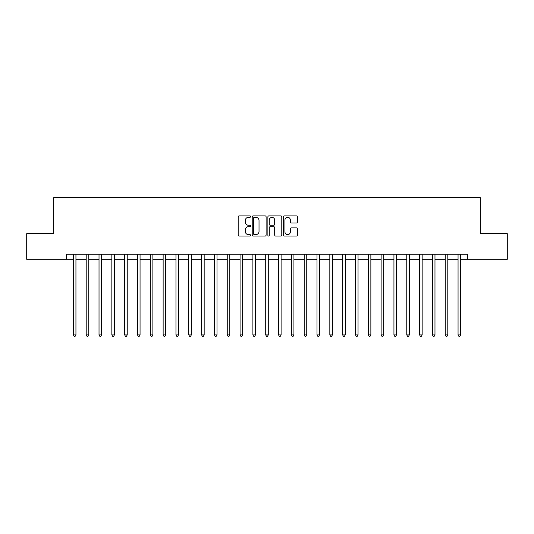 <?xml version="1.0" encoding="UTF-8"?>
<svg xmlns="http://www.w3.org/2000/svg" width="534" height="534" viewBox="0 0 534 534"><rect width="100%" height="100%" fill="white"/><g stroke="black" fill="none" stroke-linecap="round" stroke-linejoin="round"><path stroke-width="0.8" d="M250.586 216.604A0.708 0.708 0 0 0 249.885 215.896L239.185 215.896A1.008 1.008 0 0 0 238.177 216.904L238.177 235.027A1.008 1.008 0 0 0 239.185 236.035L249.885 236.035A0.708 0.708 0 0 0 250.586 235.334A0.708 0.708 0 0 0 249.885 234.626L248.497 234.626A3.224 3.224 0 0 1 245.273 231.402L245.273 229.894A3.224 3.224 0 0 1 248.497 226.67L249.885 226.67A0.708 0.708 0 0 0 250.586 225.969A0.708 0.708 0 0 0 249.885 225.261L248.497 225.261A3.224 3.224 0 0 1 245.273 222.037L245.273 220.529A3.224 3.224 0 0 1 248.497 217.305L249.885 217.305A0.708 0.708 0 0 0 250.586 216.604M296.43 222.998A1.008 1.008 0 0 0 297.431 221.99L297.431 216.904A1.008 1.008 0 0 0 296.43 215.896L284.549 215.896A1.008 1.008 0 0 0 283.541 216.904L283.541 235.027A1.008 1.008 0 0 0 284.549 236.035L296.43 236.035A1.008 1.008 0 0 0 297.431 235.027L297.431 228.886A1.008 1.008 0 0 0 296.43 227.878L291.344 227.878A1.008 1.008 0 0 0 290.336 228.886L290.336 231.936A2.697 2.697 0 0 1 287.639 234.626A2.697 2.697 0 0 1 284.949 231.936L284.949 220.001A2.697 2.697 0 0 1 287.639 217.305A2.697 2.697 0 0 1 290.336 220.001L290.336 221.99A1.008 1.008 0 0 0 291.344 222.998L296.43 222.998M66.45 259.304L26.7 259.304L26.7 233.658L53.627 233.658L53.627 197.754L480.373 197.754L480.373 233.658L507.3 233.658L507.3 259.304L467.55 259.304L467.55 254.177L66.45 254.177L66.45 259.304L73.378 259.304M266.119 216.904A1.008 1.008 0 0 0 265.111 215.896L253.229 215.896A1.008 1.008 0 0 0 252.222 216.904L252.222 235.027A1.008 1.008 0 0 0 253.229 236.035L265.111 236.035A1.008 1.008 0 0 0 266.119 235.027L266.119 216.904M268.889 215.896L280.771 215.896A1.008 1.008 0 0 1 281.778 216.904L281.778 235.027A1.008 1.008 0 0 1 280.771 236.035L275.684 236.035A1.008 1.008 0 0 1 274.676 235.027L274.676 227.678A1.008 1.008 0 0 0 273.668 226.67L270.297 226.67A1.008 1.008 0 0 0 269.29 227.678L269.29 235.334A0.708 0.708 0 0 1 268.589 236.035A0.708 0.708 0 0 1 267.881 235.334L267.881 216.904A1.008 1.008 0 0 1 268.889 215.896M75.941 259.304L86.201 259.304M88.764 259.304L99.024 259.304M101.587 259.304L111.846 259.304M114.409 259.304L124.669 259.304M127.232 259.304L137.492 259.304M140.055 259.304L150.314 259.304M152.878 259.304L163.137 259.304M165.7 259.304L175.96 259.304M178.523 259.304L188.782 259.304M191.346 259.304L201.605 259.304M204.168 259.304L214.428 259.304M216.991 259.304L227.25 259.304M229.814 259.304L240.073 259.304M242.636 259.304L252.896 259.304M255.459 259.304L265.718 259.304M268.282 259.304L278.541 259.304M281.104 259.304L291.364 259.304M293.927 259.304L304.186 259.304M306.75 259.304L317.009 259.304M319.572 259.304L329.832 259.304M332.395 259.304L342.654 259.304M345.218 259.304L355.477 259.304M358.04 259.304L368.3 259.304M370.863 259.304L381.122 259.304M383.686 259.304L393.945 259.304M396.508 259.304L406.768 259.304M409.331 259.304L419.591 259.304M422.154 259.304L432.413 259.304M434.976 259.304L445.236 259.304M447.799 259.304L458.059 259.304M460.622 259.304L467.55 259.304M254.338 217.305A0.708 0.708 0 0 0 253.63 218.012L253.63 233.919A0.708 0.708 0 0 0 254.338 234.626L255.799 234.626A3.224 3.224 0 0 0 259.023 231.402L259.023 220.529A3.224 3.224 0 0 0 255.799 217.305L254.338 217.305M274.676 220.048A2.697 2.697 0 0 0 271.986 217.358A2.697 2.697 0 0 0 269.29 220.048L269.29 224.253A1.008 1.008 0 0 0 270.297 225.261L273.668 225.261A1.008 1.008 0 0 0 274.676 224.253L274.676 220.048M76.068 254.177L76.015 254.304A1.028 1.028 90.1 0 0 75.941 254.691L75.941 334.911L73.378 334.911L73.378 254.691A1.028 1.028 90.1 0 0 73.298 254.304L73.251 254.177M75.941 334.911L75.167 336.246L74.146 336.246L73.378 334.911M88.891 254.177L88.838 254.304A1.028 1.028 90.2 0 0 88.764 254.691L88.764 334.911L86.201 334.911L86.201 254.691A1.028 1.028 90.2 0 0 86.121 254.304L86.074 254.177M88.764 334.911L87.99 336.246L86.969 336.246L86.201 334.911M101.714 254.177L101.66 254.304A1.028 1.028 90.2 0 0 101.587 254.691L101.587 334.911L99.024 334.911L99.024 254.691A1.028 1.028 90.2 0 0 98.944 254.304L98.897 254.177M101.587 334.911L100.819 336.246L99.791 336.246L99.024 334.911M114.536 254.177L114.483 254.304A1.028 1.028 90.2 0 0 114.409 254.691L114.409 334.911L111.846 334.911L111.846 254.691A1.028 1.028 90.2 0 0 111.766 254.304L111.719 254.177M114.409 334.911L113.642 336.246L112.614 336.246L111.846 334.911M127.359 254.177L127.306 254.304A1.028 1.028 90.2 0 0 127.232 254.691L127.232 334.911L124.669 334.911L124.669 254.691A1.028 1.028 90.2 0 0 124.596 254.304L124.542 254.177M127.232 334.911L126.465 336.246L125.437 336.246L124.669 334.911M140.182 254.177L140.128 254.304A1.028 1.028 90.2 0 0 140.055 254.691L140.055 334.911L137.492 334.911L137.492 254.691A1.028 1.028 90.2 0 0 137.418 254.304L137.365 254.177M140.055 334.911L139.287 336.246L138.259 336.246L137.492 334.911M153.004 254.177L152.951 254.304A1.028 1.028 90.2 0 0 152.878 254.691L152.878 334.911L150.314 334.911L150.314 254.691A1.028 1.028 90.2 0 0 150.241 254.304L150.188 254.177M152.878 334.911L152.11 336.246L151.082 336.246L150.314 334.911M165.827 254.177L165.774 254.304A1.028 1.028 90.2 0 0 165.7 254.691L165.7 334.911L163.137 334.911L163.137 254.691A1.028 1.028 90.2 0 0 163.064 254.304L163.01 254.177M165.7 334.911L164.933 336.246L163.905 336.246L163.137 334.911M178.65 254.177L178.596 254.304A1.028 1.028 90.2 0 0 178.523 254.691L178.523 334.911L175.96 334.911L175.96 254.691A1.028 1.028 90.2 0 0 175.886 254.304L175.833 254.177M178.523 334.911L177.755 336.246L176.727 336.246L175.96 334.911M191.472 254.177L191.419 254.304A1.028 1.028 90.2 0 0 191.346 254.691L191.346 334.911L188.782 334.911L188.782 254.691A1.028 1.028 90.2 0 0 188.709 254.304L188.656 254.177M191.346 334.911L190.578 336.246L189.55 336.246L188.782 334.911M204.295 254.177L204.242 254.304A1.028 1.028 90.2 0 0 204.168 254.691L204.168 334.911L201.605 334.911L201.605 254.691A1.028 1.028 90.2 0 0 201.532 254.304L201.478 254.177M204.168 334.911L203.401 336.246L202.373 336.246L201.605 334.911M217.118 254.177L217.064 254.304A1.028 1.028 90.2 0 0 216.991 254.691L216.991 334.911L214.428 334.911L214.428 254.691A1.028 1.028 90.2 0 0 214.354 254.304L214.301 254.177M216.991 334.911L216.223 336.246L215.195 336.246L214.428 334.911M229.94 254.177L229.887 254.304A1.028 1.028 90.2 0 0 229.814 254.691L229.814 334.911L227.25 334.911L227.25 254.691A1.028 1.028 90.2 0 0 227.177 254.304L227.124 254.177M229.814 334.911L229.046 336.246L228.018 336.246L227.25 334.911M242.763 254.177L242.71 254.304A1.028 1.028 90.2 0 0 242.636 254.691L242.636 334.911L240.073 334.911L240.073 254.691A1.028 1.028 90.2 0 0 240 254.304L239.946 254.177M242.636 334.911L241.869 336.246L240.841 336.246L240.073 334.911M255.586 254.177L255.532 254.304A1.028 1.028 90.2 0 0 255.459 254.691L255.459 334.911L252.896 334.911L252.896 254.691A1.028 1.028 90.2 0 0 252.822 254.304L252.769 254.177M255.459 334.911L254.691 336.246L253.663 336.246L252.896 334.911M268.408 254.177L268.355 254.304A1.028 1.028 90.2 0 0 268.282 254.691L268.282 334.911L265.718 334.911L265.718 254.691A1.028 1.028 90.2 0 0 265.645 254.304L265.592 254.177M268.282 334.911L267.514 336.246L266.486 336.246L265.718 334.911M281.231 254.177L281.178 254.304A1.028 1.028 90.2 0 0 281.104 254.691L281.104 334.911L278.541 334.911L278.541 254.691A1.028 1.028 90.2 0 0 278.468 254.304L278.414 254.177M281.104 334.911L280.337 336.246L279.309 336.246L278.541 334.911M294.054 254.177L294 254.304A1.028 1.028 90.2 0 0 293.927 254.691L293.927 334.911L291.364 334.911L291.364 254.691A1.028 1.028 90.2 0 0 291.29 254.304L291.237 254.177M293.927 334.911L293.159 336.246L292.131 336.246L291.364 334.911M306.876 254.177L306.823 254.304A1.028 1.028 90.2 0 0 306.75 254.691L306.75 334.911L304.186 334.911L304.186 254.691A1.028 1.028 90.2 0 0 304.113 254.304L304.06 254.177M306.75 334.911L305.982 336.246L304.954 336.246L304.186 334.911M319.699 254.177L319.646 254.304A1.028 1.028 90.2 0 0 319.572 254.691L319.572 334.911L317.009 334.911L317.009 254.691A1.028 1.028 90.2 0 0 316.936 254.304L316.882 254.177M319.572 334.911L318.805 336.246L317.777 336.246L317.009 334.911M332.522 254.177L332.468 254.304A1.028 1.028 90.2 0 0 332.395 254.691L332.395 334.911L329.832 334.911L329.832 254.691A1.028 1.028 90.2 0 0 329.758 254.304L329.705 254.177M332.395 334.911L331.627 336.246L330.599 336.246L329.832 334.911M345.344 254.177L345.291 254.304A1.028 1.028 90.2 0 0 345.218 254.691L345.218 334.911L342.654 334.911L342.654 254.691A1.028 1.028 90.2 0 0 342.581 254.304L342.528 254.177M345.218 334.911L344.45 336.246L343.422 336.246L342.654 334.911M358.167 254.177L358.114 254.304A1.028 1.028 90.2 0 0 358.04 254.691L358.04 334.911L355.477 334.911L355.477 254.691A1.028 1.028 90.2 0 0 355.404 254.304L355.35 254.177M358.04 334.911L357.273 336.246L356.245 336.246L355.477 334.911M370.99 254.177L370.936 254.304A1.028 1.028 90.2 0 0 370.863 254.691L370.863 334.911L368.3 334.911L368.3 254.691A1.028 1.028 90.2 0 0 368.226 254.304L368.173 254.177M370.863 334.911L370.095 336.246L369.067 336.246L368.3 334.911M383.812 254.177L383.759 254.304A1.028 1.028 90.2 0 0 383.686 254.691L383.686 334.911L381.122 334.911L381.122 254.691A1.028 1.028 90.2 0 0 381.049 254.304L380.996 254.177M383.686 334.911L382.918 336.246L381.89 336.246L381.122 334.911M396.635 254.177L396.582 254.304A1.028 1.028 90.2 0 0 396.508 254.691L396.508 334.911L393.945 334.911L393.945 254.691A1.028 1.028 90.2 0 0 393.872 254.304L393.818 254.177M396.508 334.911L395.741 336.246L394.713 336.246L393.945 334.911M409.458 254.177L409.404 254.304A1.028 1.028 90.2 0 0 409.331 254.691L409.331 334.911L406.768 334.911L406.768 254.691A1.028 1.028 90.2 0 0 406.694 254.304L406.641 254.177M409.331 334.911L408.563 336.246L407.535 336.246L406.768 334.911M422.281 254.177L422.234 254.304A1.028 1.028 90.2 0 0 422.154 254.691L422.154 334.911L419.591 334.911L419.591 254.691A1.028 1.028 90.2 0 0 419.517 254.304L419.464 254.177M422.154 334.911L421.386 336.246L420.358 336.246L419.591 334.911M435.103 254.177L435.056 254.304A1.028 1.028 90.2 0 0 434.976 254.691L434.976 334.911L432.413 334.911L432.413 254.691A1.028 1.028 90.2 0 0 432.34 254.304L432.286 254.177M434.976 334.911L434.209 336.246L433.181 336.246L432.413 334.911M447.926 254.177L447.879 254.304A1.028 1.028 90.2 0 0 447.799 254.691L447.799 334.911L445.236 334.911L445.236 254.691A1.028 1.028 90.2 0 0 445.162 254.304L445.109 254.177M447.799 334.911L447.031 336.246L446.01 336.246L445.236 334.911M460.749 254.177L460.702 254.304A1.028 1.028 90.2 0 0 460.622 254.691L460.622 334.911L458.059 334.911L458.059 254.691A1.028 1.028 90.2 0 0 457.985 254.304L457.932 254.177M460.622 334.911L459.854 336.246L458.833 336.246L458.059 334.911"/></g></svg>
